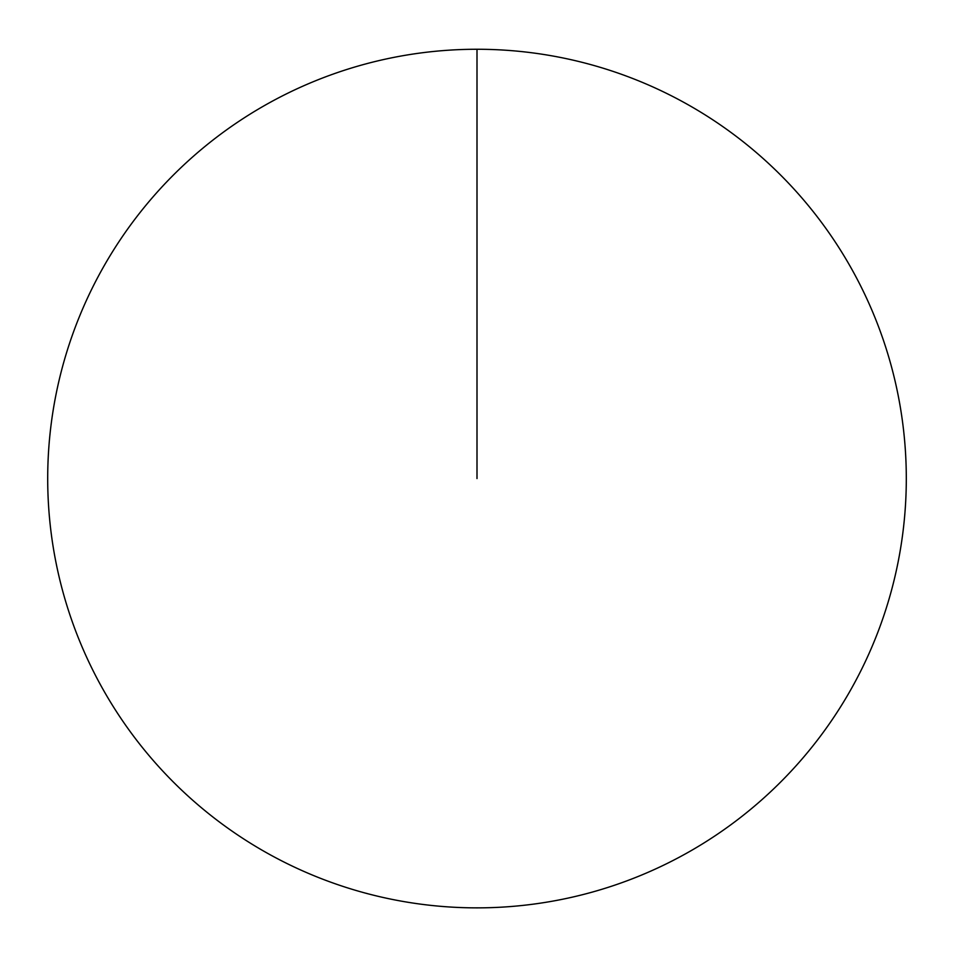 <?xml version="1.0" encoding="UTF-8"?>
<svg xmlns="http://www.w3.org/2000/svg" width="954" height="954" viewBox="0 0 954 954"><rect width="100%" height="100%" fill="white"/><g stroke="black" fill="none" stroke-linecap="round" stroke-linejoin="round"><path stroke-width="1.43" d="M47.7 478.562A429.3 429.3 0 0 1 691.65 106.776A429.3 429.3 0 0 1 691.65 850.348A429.3 429.3 0 0 1 47.7 478.562M477 49.262L477 478.562"/></g></svg>
